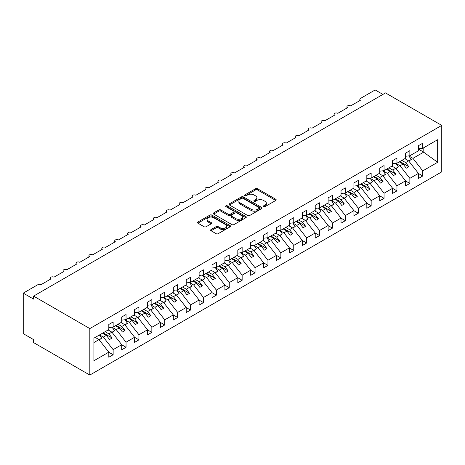 <?xml version="1.0" encoding="UTF-8"?>
<svg xmlns="http://www.w3.org/2000/svg" width="465" height="465" viewBox="0 0 465 465"><rect width="100%" height="100%" fill="white"/><g stroke="black" fill="none" stroke-linecap="round" stroke-linejoin="round"><path stroke-width="0.7" d="M263.597 206.658A1.006 0.581 0 0 0 265.015 206.658L275.774 200.444A1.43 0.825 0 0 0 276.193 199.857A1.43 0.825 0 0 0 275.774 199.276L257.54 188.744A1.43 0.825 0 0 0 255.518 188.744L244.753 194.957A1.006 0.581 0 0 0 244.456 195.37A1.006 0.581 0 0 0 244.753 195.777A1.006 0.581 0 0 0 246.171 195.777L247.56 194.975A4.586 2.645 0 0 1 254.047 194.975L255.564 195.852A4.586 2.645 0 0 1 256.907 197.724A4.586 2.645 0 0 1 255.564 199.595L254.175 200.398A1.006 0.581 0 0 0 253.878 200.81A1.006 0.581 0 0 0 254.175 201.217A1.006 0.581 0 0 0 255.593 201.217L256.982 200.415A4.586 2.645 0 0 1 263.469 200.415L264.986 201.293A4.586 2.645 0 0 1 266.329 203.164A4.586 2.645 0 0 1 264.986 205.036L263.597 205.838A1.006 0.581 0 0 0 263.3 206.245A1.006 0.581 0 0 0 263.597 206.658L263.597 205.838M211.04 229.571A1.43 0.825 0 0 0 210.622 230.152A1.43 0.825 0 0 0 211.04 230.739L216.161 233.692A1.43 0.825 0 0 0 218.184 233.692L230.14 226.792A1.43 0.825 0 0 0 230.559 226.205A1.43 0.825 0 0 0 230.14 225.624L211.906 215.092A1.43 0.825 0 0 0 209.878 215.092L197.921 221.997A1.43 0.825 0 0 0 197.503 222.578A1.43 0.825 0 0 0 197.921 223.165L204.106 226.734A1.43 0.825 0 0 0 206.129 226.734L211.244 223.781A1.43 0.825 0 0 0 211.662 223.194A1.43 0.825 0 0 0 211.244 222.607L208.181 220.84A3.83 2.215 0 0 1 207.059 219.277A3.83 2.215 0 0 1 209.424 217.231A3.83 2.215 0 0 1 213.604 217.713L225.606 224.642A3.83 2.215 0 0 1 226.728 226.205A3.83 2.215 0 0 1 224.363 228.251A3.83 2.215 0 0 1 220.183 227.769L218.184 226.618A1.43 0.825 0 0 0 216.161 226.618L211.04 229.571L211.04 230.739M441.75 125.393L89.821 328.581L89.821 375.057L441.75 171.87L441.75 125.393L385.502 92.919L33.573 296.106L33.573 299.088L23.25 293.13L37.956 284.638A2.191 1.261 0 0 1 41.054 284.638L50.859 278.977A2.191 1.261 0 0 1 50.214 278.082A2.191 1.261 0 0 1 51.569 276.913A2.191 1.261 0 0 1 53.952 277.187L63.757 271.531A2.191 1.261 0 0 1 63.118 270.636A2.191 1.261 0 0 1 64.466 269.468A2.191 1.261 0 0 1 66.855 269.741L76.661 264.079A2.191 1.261 0 0 1 76.016 263.184A2.191 1.261 0 0 1 77.37 262.016A2.191 1.261 0 0 1 79.753 262.295L89.559 256.634A2.191 1.261 0 0 1 88.92 255.738A2.191 1.261 0 0 1 90.268 254.57A2.191 1.261 0 0 1 92.657 254.843L102.463 249.182A2.191 1.261 0 0 1 101.818 248.293A2.191 1.261 0 0 1 103.172 247.124A2.191 1.261 0 0 1 105.555 247.397L115.361 241.736A2.191 1.261 0 0 1 114.721 240.841A2.191 1.261 0 0 1 116.07 239.673A2.191 1.261 0 0 1 118.459 239.946L128.264 234.284A2.191 1.261 0 0 1 127.619 233.395A2.191 1.261 0 0 1 128.974 232.227A2.191 1.261 0 0 1 131.357 232.5L141.162 226.839A2.191 1.261 0 0 1 140.523 225.944A2.191 1.261 0 0 1 141.872 224.775A2.191 1.261 0 0 1 144.26 225.054L154.066 219.393A2.191 1.261 0 0 1 153.421 218.498A2.191 1.261 0 0 1 154.775 217.329A2.191 1.261 0 0 1 157.158 217.603L166.964 211.941A2.191 1.261 0 0 1 166.325 211.046A2.191 1.261 0 0 1 167.673 209.884A2.191 1.261 0 0 1 170.062 210.157L179.868 204.495A2.191 1.261 0 0 1 179.223 203.6A2.191 1.261 0 0 1 180.577 202.432A2.191 1.261 0 0 1 182.96 202.705L192.766 197.044A2.191 1.261 0 0 1 192.126 196.154A2.191 1.261 0 0 1 193.475 194.986A2.191 1.261 0 0 1 195.864 195.259L205.664 189.598A2.191 1.261 0 0 1 205.024 188.703A2.191 1.261 0 0 1 206.379 187.535A2.191 1.261 0 0 1 208.762 187.814L218.567 182.152A2.191 1.261 0 0 1 217.928 181.257A2.191 1.261 0 0 1 219.277 180.089A2.191 1.261 0 0 1 221.666 180.362L231.465 174.701A2.191 1.261 0 0 1 230.826 173.805A2.191 1.261 0 0 1 232.18 172.643A2.191 1.261 0 0 1 234.563 172.916L244.369 167.255A2.191 1.261 0 0 1 243.73 166.36A2.191 1.261 0 0 1 245.078 165.191A2.191 1.261 0 0 1 247.467 165.464L257.267 159.803A2.191 1.261 0 0 1 256.628 158.914A2.191 1.261 0 0 1 257.982 157.745A2.191 1.261 0 0 1 260.365 158.019L270.171 152.357A2.191 1.261 0 0 1 269.531 151.462A2.191 1.261 0 0 1 270.88 150.294A2.191 1.261 0 0 1 273.269 150.567L283.069 144.911A2.191 1.261 0 0 1 282.429 144.016A2.191 1.261 0 0 1 283.784 142.848A2.191 1.261 0 0 1 286.167 143.121L295.973 137.46A2.191 1.261 0 0 1 295.333 136.565A2.191 1.261 0 0 1 296.682 135.402A2.191 1.261 0 0 1 299.071 135.675L308.87 130.014A2.191 1.261 0 0 1 308.231 129.119A2.191 1.261 0 0 1 309.585 127.951A2.191 1.261 0 0 1 311.969 128.224L321.774 122.562A2.191 1.261 0 0 1 321.129 121.673A2.191 1.261 0 0 1 322.483 120.505A2.191 1.261 0 0 1 324.866 120.778L334.672 115.117A2.191 1.261 0 0 1 334.033 114.221A2.191 1.261 0 0 1 335.381 113.053A2.191 1.261 0 0 1 337.77 113.326L347.576 107.671A2.191 1.261 0 0 1 346.931 106.776A2.191 1.261 0 0 1 348.285 105.607A2.191 1.261 0 0 1 350.668 105.881L360.474 100.219A2.191 1.261 180 0 1 359.834 99.324A2.191 1.261 180 0 1 360.474 98.435L375.179 89.943L382.922 94.412M89.821 328.581L33.573 296.106M247.665 215.504A1.43 0.825 0 0 0 249.688 215.504L261.644 208.599A1.43 0.825 0 0 0 262.062 208.018A1.43 0.825 0 0 0 261.644 207.431L243.41 196.904A1.43 0.825 0 0 0 241.381 196.904L229.431 203.804A1.43 0.825 0 0 0 229.013 204.391A1.43 0.825 0 0 0 229.431 204.978L247.665 215.504M226.333 206.873A1.006 0.581 0 0 1 227.35 207.018L227.35 205.821L245.892 216.527A1.43 0.825 0 0 1 246.311 217.114A1.43 0.825 0 0 1 245.892 217.696L233.936 224.595A1.43 0.825 0 0 1 231.913 224.595L213.679 214.069L213.679 212.9A1.43 0.825 0 0 0 213.255 213.487A1.43 0.825 0 0 0 213.679 214.069M213.679 212.9L218.794 209.948A1.43 0.825 0 0 1 220.817 209.948L228.216 214.214A1.43 0.825 0 0 0 230.239 214.214L233.633 212.255A1.43 0.825 0 0 0 234.052 211.674A1.43 0.825 0 0 0 233.633 211.087L225.932 206.64A1.006 0.581 0 0 1 225.641 206.233A1.006 0.581 0 0 1 226.257 205.699A1.006 0.581 0 0 1 227.35 205.821M93.907 342.548L99.004 339.607L108.81 352.15L93.907 360.753L93.907 338.171L108.81 329.563L108.81 324.471L113.14 321.966L113.14 327.064L108.81 327.604M113.14 327.064L121.708 322.117L121.708 317.02L126.044 314.52L126.044 319.612L121.708 320.152M126.044 319.612L134.612 314.666L134.612 309.574L138.942 307.069L138.942 312.166L134.612 312.707M138.942 312.166L147.51 307.22L147.51 302.128L151.846 299.623L151.846 304.715L147.51 305.255M151.846 304.715L160.413 299.774L160.413 294.676L164.744 292.177L164.744 297.269L160.413 297.809M164.744 297.269L173.311 292.322L173.311 287.231L177.647 284.725L177.647 289.823L173.311 290.363M177.647 289.823L186.209 284.876L186.209 279.779L190.545 277.28L190.545 282.371L186.209 282.912M190.545 282.371L199.113 277.425L199.113 272.333L203.449 269.828L203.449 274.925L199.113 275.466M203.449 274.925L212.011 269.979L212.011 264.887L216.347 262.382L216.347 267.474L212.011 268.014M216.347 267.474L224.915 262.533L224.915 257.436L229.251 254.936L229.251 260.028L224.915 260.569M229.251 260.028L237.813 255.082L237.813 249.99L242.149 247.485L242.149 252.582L237.813 253.123M242.149 252.582L250.716 247.636L250.716 242.538L255.053 240.039L255.053 245.131L250.716 245.671M255.053 245.131L263.614 240.184L263.614 235.092L267.95 232.587L267.95 237.685L263.614 238.225M267.95 237.685L276.518 232.738L276.518 227.641L280.854 225.141L280.854 230.233L276.518 230.774M280.854 230.233L289.416 225.293L289.416 220.195L293.752 217.696L293.752 222.787L289.416 223.328M293.752 222.787L302.32 217.841L302.32 212.749L306.656 210.244L306.656 215.342L302.32 215.882M306.656 215.342L315.218 210.395L315.218 205.298L319.554 202.798L319.554 207.89L315.218 208.43M319.554 207.89L328.121 202.943L328.121 197.852L332.458 195.346L332.458 200.444L328.121 200.985M332.458 200.444L341.019 195.498L341.019 190.4L345.356 187.901L345.356 192.992L341.019 193.533M345.356 192.992L353.923 188.052L353.923 182.954L358.259 180.449L358.259 185.547L353.923 186.087M358.259 185.547L366.821 180.6L366.821 175.508L371.157 173.003L371.157 178.101L366.821 178.636M371.157 178.101L379.725 173.154L379.725 168.057L384.055 165.557L384.055 170.649L379.725 171.19M384.055 170.649L392.623 165.703L392.623 160.611L396.959 158.106L396.959 163.203L392.623 163.744M396.959 163.203L405.526 158.257L405.526 153.159L409.857 150.66L409.857 155.752L405.526 156.292M108.81 352.238L113.14 354.737L113.14 349.645L121.708 344.699L111.902 332.155L108.113 329.964M99.545 334.91L103.34 337.102L113.14 349.645M121.708 344.792L126.044 347.291L126.044 342.199L134.612 337.253L124.806 324.709L121.01 322.518M112.129 327.284L116.238 329.656L126.044 342.199M134.612 337.34L138.942 339.845L138.942 334.748L147.51 329.801L137.704 317.258L133.914 315.072M125.033 319.833L129.142 322.204L138.942 334.748M147.51 329.894L151.846 332.394L151.846 327.302L160.413 322.355L150.608 309.812L146.812 307.621M137.931 312.387L142.04 314.759L151.846 327.302M160.413 322.443L164.744 324.948L164.744 319.85L173.311 314.91L163.506 302.366L159.716 300.175M150.834 304.935L154.938 307.307L164.744 319.85M173.311 314.997L177.647 317.496L177.647 312.404L186.209 307.458L176.409 294.915L172.614 292.723M163.732 297.49L167.842 299.861L177.647 312.404M186.209 307.545L190.545 310.05L190.545 304.959L199.113 300.012L189.307 287.469L185.518 285.278M176.636 290.044L180.74 292.415L190.545 304.959M199.113 300.099L203.449 302.605L203.449 297.507L212.011 292.561L202.211 280.017L198.416 277.832M189.534 282.592L193.643 284.964L203.449 297.507M212.011 292.654L216.347 295.153L216.347 290.061L224.915 285.115L215.109 272.571L211.319 270.38M202.438 275.146L206.541 277.518L216.347 290.061M224.915 285.202L229.251 287.707L229.251 282.61L237.813 277.663L228.013 265.126L224.217 262.934M215.336 267.695L219.445 270.066L229.251 282.61M237.813 277.756L242.149 280.256L242.149 275.164L250.716 270.217L240.911 257.674L237.121 255.483M228.239 260.249L232.343 262.62L242.149 275.164M250.716 270.305L255.053 272.81L255.053 267.718L263.614 262.772L253.814 250.228L250.019 248.037M241.137 252.803L245.247 255.175L255.053 267.718M263.614 262.859L267.95 265.364L267.95 260.266L276.518 255.32L266.712 242.777L262.923 240.591M254.041 245.351L258.145 247.723L267.95 260.266M276.518 255.413L280.854 257.912L280.854 252.821L289.416 247.874L279.616 235.331L275.821 233.139M266.939 237.906L271.048 240.277L280.854 252.821M289.416 247.961L293.752 250.466L293.752 245.369L302.32 240.422L292.514 227.885L288.719 225.694M279.843 230.454L283.946 232.826L293.752 245.369M302.32 240.515L306.656 243.015L306.656 237.923L315.218 232.977L305.418 220.433L301.622 218.242M292.741 223.008L296.85 225.38L306.656 237.923M315.218 233.064L319.554 235.569L319.554 230.471L328.121 225.531L318.316 212.987L314.52 210.796M305.645 215.562L309.748 217.934L319.554 230.471M328.121 225.618L332.458 228.123L332.458 223.026L341.019 218.079L331.214 205.536L327.424 203.35M318.542 208.111L322.652 210.482L332.458 223.026M341.019 218.172L345.356 220.672L345.356 215.58L353.923 210.633L344.117 198.09L340.322 195.899M331.446 200.665L335.55 203.036L345.356 215.58M353.923 210.721L358.259 213.226L358.259 208.128L366.821 203.182L357.015 190.644L353.226 188.453M344.344 193.213L348.454 195.585L358.259 208.128M366.821 203.275L371.157 205.774L371.157 200.682L379.725 195.736L369.919 183.193L366.124 181.001M357.242 185.768L361.351 188.139L371.157 200.682M379.725 195.823L384.055 198.328L384.055 193.231L392.623 188.29L382.817 175.747L379.027 173.555M370.146 178.322L374.255 180.693L384.055 193.231M392.623 188.377L396.959 190.882L396.959 185.785L405.526 180.839L395.721 168.295L391.925 166.11M383.044 170.87L387.153 173.242L396.959 185.785M405.526 180.931L409.857 183.431L409.857 178.339L418.424 173.393L418.424 178.484L422.761 175.985L422.761 170.888L437.664 162.285L423.173 151.852L423.173 148.068M395.948 163.424L400.057 165.796L409.857 178.339M409.857 155.752L418.424 150.811L418.424 145.714L422.761 143.208L422.761 148.306L418.424 148.846M418.424 173.48L422.761 175.985M408.845 155.973L412.955 158.344L422.761 170.888M23.25 293.13L23.25 333.649L33.573 339.607L33.573 342.583L89.821 375.057M99.004 339.607L95.209 337.416M113.14 354.737L108.81 357.242L108.81 352.15M126.044 347.291L121.708 349.796L121.708 344.699M138.942 339.845L134.612 342.345L134.612 337.253M151.846 332.394L147.51 334.899L147.51 329.801M164.744 324.948L160.413 327.447L160.413 322.355M177.647 317.496L173.311 320.001L173.311 314.91M190.545 310.05L186.209 312.556L186.209 307.458M203.449 302.605L199.113 305.104L199.113 300.012M216.347 295.153L212.011 297.658L212.011 292.561M229.251 287.707L224.915 290.207L224.915 285.115M242.149 280.256L237.813 282.761L237.813 277.663M255.053 272.81L250.716 275.315L250.716 270.217M267.95 265.364L263.614 267.863L263.614 262.772M280.854 257.912L276.518 260.417L276.518 255.32M293.752 250.466L289.416 252.966L289.416 247.874M306.656 243.015L302.32 245.52L302.32 240.422M319.554 235.569L315.218 238.074L315.218 232.977M332.458 228.123L328.121 230.623L328.121 225.531M345.356 220.672L341.019 223.177L341.019 218.079M358.259 213.226L353.923 215.725L353.923 210.633M371.157 205.774L366.821 208.279L366.821 203.182M384.055 198.328L379.725 200.828L379.725 195.736M396.959 190.882L392.623 193.382L392.623 188.29M409.857 183.431L405.526 185.936L405.526 180.839M422.761 148.306L437.664 139.703L437.664 162.285M103.34 337.102L106.328 335.375L109.554 339.502L112.135 338.009L108.909 333.887L111.902 332.155M102.538 333.184L106.328 335.375M105.119 331.696L108.909 333.887M116.238 329.656L119.232 327.924L122.458 332.051L125.039 330.563L121.813 326.436L124.806 324.709M115.436 325.738L119.232 327.924M118.017 324.245L121.813 326.436M129.142 322.204L132.13 320.478L135.356 324.605L137.936 323.117L134.71 318.99L137.704 317.258M128.34 318.287L132.13 320.478M130.921 316.799L134.71 318.99M142.04 314.759L145.034 313.032L148.259 317.159L150.84 315.665L147.614 311.538L150.608 309.812M141.238 310.841L145.034 313.032M143.819 309.353L147.614 311.538M154.938 307.307L157.931 305.581L161.157 309.707L163.738 308.219L160.512 304.093L163.506 302.366M154.142 303.389L157.931 305.581M156.722 301.901L160.512 304.093M167.842 299.861L170.835 298.135L174.061 302.262L176.642 300.768L173.416 296.641L176.409 294.915M167.04 295.943L170.835 298.135M169.62 294.455L173.416 296.641M180.74 292.415L183.733 290.683L186.959 294.81L189.54 293.322L186.314 289.195L189.307 287.469M179.943 288.498L183.733 290.683M182.524 287.004L186.314 289.195M193.643 284.964L196.637 283.237L199.863 287.364L202.444 285.876L199.218 281.749L202.211 280.017M192.841 281.046L196.637 283.237M195.422 279.558L199.218 281.749M206.541 277.518L209.535 275.792L212.761 279.918L215.342 278.425L212.116 274.298L215.109 272.571M205.745 273.6L209.535 275.792M208.326 272.112L212.116 274.298M219.445 270.066L222.439 268.34L225.665 272.467L228.245 270.979L225.019 266.852L228.013 265.126M218.643 266.149L222.439 268.34M221.224 264.661L225.019 266.852M232.343 262.62L235.337 260.894L238.562 265.021L241.143 263.527L237.917 259.4L240.911 257.674M231.547 258.703L235.337 260.894M234.128 257.215L237.917 259.4M245.247 255.175L248.24 253.442L251.466 257.569L254.047 256.081L250.821 251.954L253.814 250.228M244.445 251.257L248.24 253.442M247.025 249.763L250.821 251.954M258.145 247.723L261.138 245.997L264.364 250.124L266.945 248.636L263.719 244.509L266.712 242.777M257.348 243.805L261.138 245.997M259.929 242.317L263.719 244.509M271.048 240.277L274.042 238.551L277.268 242.672L279.849 241.184L276.623 237.057L279.616 235.331M270.246 236.359L274.042 238.551M272.827 234.866L276.623 237.057M283.946 232.826L286.94 231.099L290.166 235.226L292.747 233.738L289.521 229.611L292.514 227.885M283.15 228.908L286.94 231.099M285.731 227.42L289.521 229.611M296.85 225.38L299.844 223.653L303.07 227.78L305.65 226.286L302.424 222.16L305.418 220.433M296.048 221.462L299.844 223.653M298.629 219.974L302.424 222.16M309.748 217.934L312.742 216.202L315.968 220.329L318.548 218.841L315.322 214.714L318.316 212.987M308.952 214.016L312.742 216.202M311.533 212.522L315.322 214.714M322.652 210.482L325.645 208.756L328.871 212.883L331.452 211.395L328.226 207.268L331.214 205.536M321.85 206.565L325.645 208.756M324.43 205.077L328.226 207.268M335.55 203.036L338.543 201.304L341.769 205.431L344.35 203.943L341.124 199.816L344.117 198.09M334.753 199.119L338.543 201.304M337.328 197.625L341.124 199.816M348.454 195.585L351.447 193.858L354.673 197.985L357.248 196.497L354.028 192.37L357.015 190.644M347.651 191.667L351.447 193.858M350.232 190.179L354.028 192.37M361.351 188.139L364.345 186.413L367.571 190.54L370.152 189.046L366.926 184.919L369.919 183.193M360.555 184.221L364.345 186.413M363.13 182.733L366.926 184.919M374.255 180.693L377.249 178.961L380.475 183.088L383.05 181.6L379.824 177.473L382.817 175.747M373.453 176.776L377.249 178.961M376.034 175.282L379.824 177.473M387.153 173.242L390.147 171.515L393.373 175.642L395.953 174.154L392.727 170.027L395.721 168.295M386.357 169.324L390.147 171.515M388.932 167.836L392.727 170.027M400.057 165.796L403.05 164.064L406.276 168.191L408.851 166.703L405.625 162.576L408.619 160.849L404.829 158.658M399.255 161.878L403.05 164.064M401.836 160.384L405.625 162.576M408.619 160.849L418.424 173.393M412.955 158.344L423.9 152.026M418.424 149.108L423.173 151.852M399.877 161.518L408.851 166.703M386.973 168.969L395.953 174.154M374.075 176.415L383.05 181.6M361.171 183.861L370.152 189.046M348.273 191.313L357.248 196.497M335.37 198.758L344.35 203.943M322.472 206.21L331.452 211.395M309.568 213.656L318.548 218.841M296.67 221.102L305.65 226.286M283.766 228.553L292.747 233.738M270.868 235.999L279.849 241.184M257.965 243.451L266.945 248.636M245.067 250.897L254.047 256.081M232.163 258.342L241.143 263.527M219.265 265.794L228.245 270.979M206.361 273.24L215.342 278.425M193.463 280.691L202.444 285.876M180.56 288.137L189.54 293.322M167.662 295.589L176.642 300.768M154.758 303.035L163.738 308.219M141.86 310.481L150.84 315.665M128.956 317.932L137.936 323.117M116.058 325.378L125.039 330.563M103.154 332.83L112.135 338.009M263.992 206.797L264.986 206.228A4.586 2.645 0 0 0 266.329 204.356L266.329 203.164M256.907 197.724L256.907 198.915A4.586 2.645 0 0 1 255.564 200.787L254.576 201.357M275.757 200.456L257.54 189.935A1.43 0.825 0 0 0 255.518 189.935L245.154 195.922M261.626 208.611L243.41 198.096A1.43 0.825 0 0 0 241.381 198.096L229.448 204.984M259.11 208.425A1.006 0.581 0 0 0 259.406 208.018A1.006 0.581 0 0 0 259.11 207.605L243.108 198.369A1.006 0.581 0 0 0 241.69 198.369L240.219 199.212A4.586 2.645 0 0 0 238.876 201.083A4.586 2.645 0 0 0 240.219 202.955L251.158 209.273A4.586 2.645 0 0 0 257.645 209.273L259.11 208.425L259.11 209.616A1.006 0.581 0 0 0 259.406 209.209L259.406 208.018M238.876 201.083L238.876 202.275A4.586 2.645 0 0 0 240.219 204.147L240.219 202.955M259.11 209.616L257.645 210.465A4.586 2.645 0 0 1 251.158 210.465L240.219 204.147M213.697 214.08L218.794 211.139L218.794 209.948M234.052 211.674L234.052 212.865A1.43 0.825 0 0 1 233.633 213.447L230.239 215.405A1.43 0.825 0 0 1 228.216 215.405L220.817 211.139A1.43 0.825 0 0 0 218.794 211.139M227.35 207.018L245.875 217.707M235.889 218.649A3.83 2.215 0 0 0 240.062 219.125A3.83 2.215 0 0 0 242.428 217.079A3.83 2.215 0 0 0 241.306 215.516L237.08 213.075A1.43 0.825 0 0 0 235.052 213.075L231.657 215.033A1.43 0.825 0 0 0 231.239 215.62A1.43 0.825 0 0 0 231.657 216.208L235.889 218.649L235.889 219.84A3.83 2.215 0 0 0 240.062 220.317A3.83 2.215 0 0 0 242.428 218.277L242.428 217.079M231.239 215.62L231.239 216.812A1.43 0.825 0 0 0 231.657 217.399L231.657 216.208M235.889 219.84L231.657 217.399M226.728 226.205L226.728 227.397A3.83 2.215 0 0 1 224.363 229.443A3.83 2.215 0 0 1 220.183 228.96L218.184 227.809A1.43 0.825 0 0 0 216.161 227.809L211.064 230.75M207.059 219.277L207.059 220.468A3.83 2.215 0 0 0 208.181 222.032L208.181 220.84M211.226 223.787L208.181 222.032M230.117 226.804L211.906 216.283A1.43 0.825 0 0 0 209.878 216.283L197.945 223.177M405.108 158.495L405.503 159.047M408.787 155.885L411.304 159.431L408.689 160.937M411.304 159.431L408.869 161.163M392.21 165.947L392.6 166.493M395.884 163.337L398.406 166.877L395.791 168.388M398.406 166.877L395.965 168.615M379.306 173.393L379.702 173.945M382.986 170.783L385.502 174.329L382.887 175.834M385.502 174.329L383.067 176.061M366.408 180.839L366.798 181.391M370.082 178.234L372.605 181.774L369.989 183.286M372.605 181.774L370.163 183.506M353.505 188.29L353.9 188.842M357.184 185.68L359.701 189.22L357.091 190.731M359.701 189.22L357.265 190.958M340.607 195.736L340.996 196.288M344.28 193.126L346.803 196.672L344.187 198.177M346.803 196.672L344.362 198.404M327.703 203.188L328.098 203.734M331.382 200.578L333.899 204.118L331.289 205.629M333.899 204.118L331.464 205.856M314.805 210.633L315.194 211.186M318.478 208.024L321.001 211.569L318.386 213.075M321.001 211.569L318.56 213.301M301.901 218.079L302.297 218.631M305.581 215.475L308.097 219.015L305.488 220.526M308.097 219.015L305.662 220.747M289.003 225.531L289.393 226.083M292.677 222.921L295.199 226.461L292.584 227.972M295.199 226.461L292.758 228.199M276.1 232.977L276.495 233.529M279.779 230.367L282.296 233.912L279.686 235.418M282.296 233.912L279.86 235.645M263.202 240.428L263.591 240.975M266.875 237.818L269.398 241.358L266.782 242.87M269.398 241.358L266.957 243.096M250.298 247.874L250.693 248.426M253.977 245.264L256.494 248.81L253.884 250.315M256.494 248.81L254.059 250.542M237.4 255.32L237.789 255.872M241.079 252.716L243.596 256.256L240.98 257.767M243.596 256.256L241.161 257.988M224.496 262.772L224.891 263.324M228.176 260.162L230.692 263.702L228.083 265.213M230.692 263.702L228.257 265.439M211.598 270.217L211.988 270.769M215.278 267.608L217.794 271.153L215.179 272.659M217.794 271.153L215.359 272.885M198.695 277.669L199.09 278.215M202.374 275.059L204.891 278.599L202.281 280.11M204.891 278.599L202.455 280.337M185.797 285.115L186.186 285.667M189.476 282.505L191.993 286.051L189.377 287.556M191.993 286.051L189.557 287.783M172.899 292.561L173.288 293.113M176.572 289.957L179.089 293.496L176.479 295.008M179.089 293.496L176.654 295.229M159.995 300.012L160.384 300.564M163.674 297.402L166.191 300.942L163.575 302.453M166.191 300.942L163.756 302.68M147.097 307.458L147.486 308.01M150.77 304.848L153.287 308.394L150.677 309.899M153.287 308.394L150.852 310.126M134.193 314.91L134.583 315.462M137.873 312.3L140.389 315.84L137.774 317.351M140.389 315.84L137.954 317.578M121.295 322.355L121.685 322.908M124.969 319.746L127.486 323.291L124.876 324.797M127.486 323.291L125.05 325.023M108.392 329.807L108.781 330.353M112.071 327.197L114.588 330.737L111.972 332.248M114.588 330.737L112.152 332.469M95.494 337.253L95.883 337.805M99.411 334.986L101.684 338.189L99.074 339.694M101.684 338.189L99.248 339.921M264.986 206.228L264.986 205.036M254.175 201.217L254.175 200.398M255.564 200.787L255.564 199.595M244.753 195.777L244.753 194.957M255.518 189.935L255.518 188.744M257.54 189.935L257.54 188.744M275.774 200.444L275.774 199.276M229.431 204.978L229.431 203.804M241.381 198.096L241.381 196.904M243.41 198.096L243.41 196.904M261.644 208.599L261.644 207.431M251.158 210.465L251.158 209.273M257.645 210.465L257.645 209.273M220.817 211.139L220.817 209.948M228.216 215.405L228.216 214.214M230.239 215.405L230.239 214.214M233.633 213.447L233.633 212.255M245.892 217.696L245.892 216.527M216.161 227.809L216.161 226.618M218.184 227.809L218.184 226.618M220.183 228.96L220.183 227.769M211.244 223.781L211.244 222.607M197.921 223.165L197.921 221.997M209.878 216.283L209.878 215.092M211.906 216.283L211.906 215.092M230.14 226.792L230.14 225.624M346.931 108.037L346.931 106.776M359.834 100.591L359.834 99.324M334.033 115.489L334.033 114.221M321.129 122.934L321.129 121.673M308.231 130.38L308.231 129.119M295.333 137.832L295.333 136.565M282.429 145.278L282.429 144.016M269.531 152.729L269.531 151.462M256.628 160.175L256.628 158.914M243.73 167.627L243.73 166.36M230.826 175.073L230.826 173.805M217.928 182.518L217.928 181.257M205.024 189.97L205.024 188.703M192.126 197.416L192.126 196.154M179.223 204.867L179.223 203.6M166.325 212.313L166.325 211.046M153.421 219.759L153.421 218.498M140.523 227.211L140.523 225.944M127.619 234.656L127.619 233.395M114.721 242.108L114.721 240.841M101.818 249.554L101.818 248.293M88.92 257L88.92 255.738M76.016 264.451L76.016 263.184M63.118 271.897L63.118 270.636M50.214 279.349L50.214 278.082"/></g></svg>
